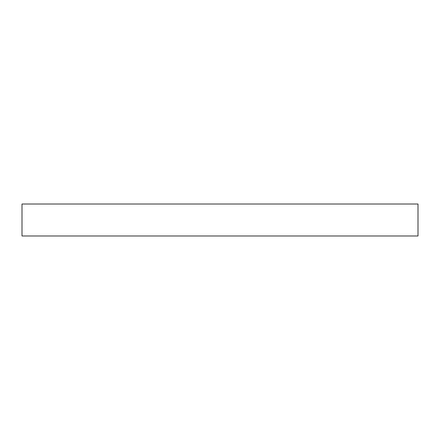 <?xml version="1.0" encoding="UTF-8"?>
<svg xmlns="http://www.w3.org/2000/svg" width="440" height="440" viewBox="0 0 440 440"><rect width="100%" height="100%" fill="white"/><g stroke="black" fill="none" stroke-linecap="round" stroke-linejoin="round"><path stroke-width="0.66" d="M418 204.017L22 204.017L22 235.983L418 235.983L418 204.017L418 235.983L22 235.983L22 204.017L418 204.017"/></g></svg>
